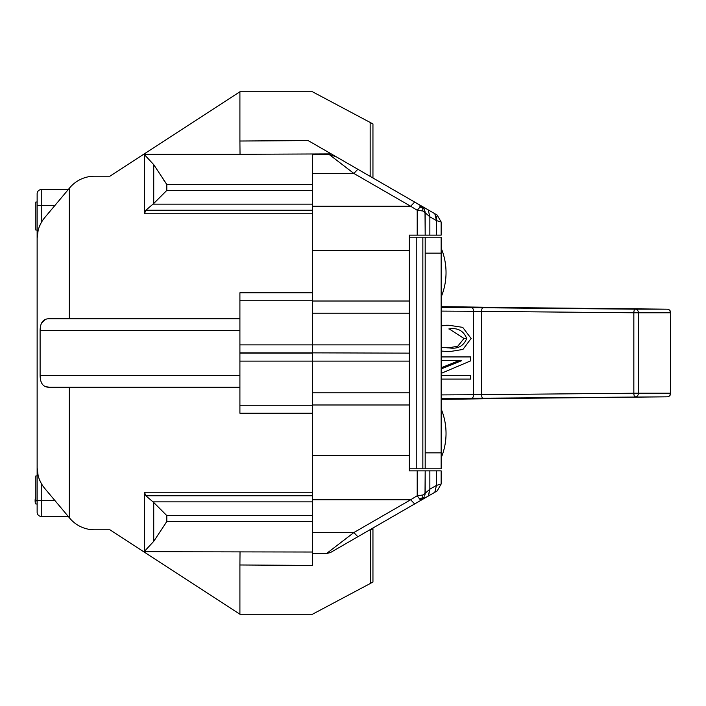<?xml version="1.0" encoding="UTF-8"?>
<svg xmlns="http://www.w3.org/2000/svg" width="706" height="706" viewBox="0 0 706 706"><rect width="100%" height="100%" fill="white"/><g stroke="black" fill="none" stroke-linecap="round" stroke-linejoin="round"><path stroke-width="1.06" d="M312.476 371.012L312.476 352.868L409.233 353.132L409.233 361.11L312.476 361.11L312.476 353.132L312.476 553.601L326.419 553.619L353.865 532.553L357.845 536.736L330.496 552.524L433.493 493.062M326.419 553.619L330.496 552.524M370.165 122.447L372.953 123.921L372.953 177.983L414.651 202.057L357.845 169.263L353.865 173.447L329.42 154.685L335.88 156.582L374.745 179.024L331.246 153.908L240.031 154.287L239.908 141.024L239.908 91.771L312.476 91.771L370.165 122.447L370.165 176.376M329.42 154.685L312.476 154.808L312.476 313.173L409.233 313.173L409.233 344.89L312.476 344.89L312.476 313.173M409.233 353.132L312.476 352.868L312.476 344.89L239.908 344.89L239.908 352.868L312.476 352.868L312.476 301.012L409.233 301.012L409.233 250.251L312.476 250.251M422.567 206.84L414.651 202.057L410.663 206.24L417.211 210.273L410.663 206.24L312.476 206.24M436.679 216.415L436.467 235.142L441.144 235.142L441.144 221.958L436.467 220.616L434.817 213.706L437.155 215.056L441.144 221.958L436.467 220.616L429.857 216.795L425.188 212.753L425.188 235.142L409.233 235.142L409.233 352.868M312.476 392.827L409.233 392.827L409.233 361.11L409.233 468.802L425.188 468.802L425.188 452.846L441.144 452.846L441.144 468.802L425.188 468.802M409.233 392.827L409.233 404.988L312.476 404.988L312.476 361.11L239.908 361.11L239.908 413.213L312.476 413.213M312.476 455.749L409.233 455.749L409.233 470.858L436.467 470.858L436.467 485.384L441.144 484.042L441.144 470.858L436.467 470.858M417.211 495.727L410.663 499.76L417.211 495.727L419.708 499.142L422.77 497.527L422.85 495.003L417.211 495.727L417.211 470.858L425.188 470.858L425.003 494.941M417.211 470.858L425.188 470.858L425.188 493.247L422.85 495.003M422.567 499.16L428.207 496.115L429.857 489.205L428.516 495.912M429.857 470.858L429.857 489.205L436.467 485.384L434.817 492.294L437.155 490.944L441.144 484.042L437.155 490.944L441.144 484.042L441.144 470.858M424.65 496.133L425.188 493.247L429.857 489.205M423.785 497.765L423.432 498.233M422.77 497.527L424.121 497.236L421.2 500.157L357.845 536.736M419.708 499.142L421.2 500.157M312.476 499.76L410.663 499.76L414.651 503.943M436.467 235.142L425.188 235.142L425.003 211.059M424.65 209.867L421.2 205.843L417.211 210.273L422.85 210.997L425.188 212.753L424.121 208.764L419.708 206.858M423.785 208.235L423.432 207.767M429.857 235.142L429.857 216.795L428.207 209.885L414.651 202.057M434.817 213.706L428.207 209.885L434.817 213.706M441.144 221.958L437.155 215.056L441.144 221.958M415.763 235.142L409.233 235.142L415.763 235.142M417.211 235.142L423.247 235.142L417.211 235.142L417.211 210.273M422.77 208.473L422.85 210.997M441.144 356.927L470.637 356.927L470.637 360.872L441.144 373.403M467.981 375.398L441.144 375.398L470.637 375.398L470.637 379.096L441.144 379.096M441.144 368.938L461.777 360.625L441.144 360.625M441.144 367.791L458.988 360.625M523.19 307.754A3.601 1.712 90.6 0 0 523.181 307.745L517.33 307.675A3.601 3.601 108.5 0 0 517.11 307.666L441.144 306.678M441.144 399.322L517.11 398.334A3.601 3.601 71.5 0 0 517.33 398.325L523.181 398.255A3.601 1.712 89.4 0 0 523.181 398.255A3.601 1.712 89.4 0 0 523.19 398.246M517.11 398.334L667.126 396.825A3.601 1.712 89.4 0 0 667.144 396.825A3.601 1.712 89.4 0 0 667.135 396.825L441.144 398.511M441.144 394.91L473.611 394.733A3.601 2.286 89.7 0 1 471.352 398.334M447.807 347.926L457.717 346.267L464.001 338.492L449.387 329.04M464.001 338.492L466.71 338.492C463.533 330.682 457.567 327.496 448.831 328.952M441.144 347.29L449.51 347.952C457.912 349.152 463.648 346.002 466.71 338.492M441.144 325.854L448.91 325.254L462.721 327.363L471.114 338.465L462.951 349.426L449.466 351.65L441.144 351.058M445.874 325.254L448.91 325.254M446.439 351.65L449.466 351.65M441.144 307.489L471.352 307.666A3.601 2.286 90.3 0 1 473.611 311.267L441.144 311.09M441.144 253.154L425.188 253.154L425.188 237.198L441.144 237.198L441.144 452.846M425.188 237.198L409.233 237.198M425.188 253.154L425.188 452.846M37.136 475.941L35.847 475.941L35.847 501.534M45.572 386.659L49.499 387.223C43.375 387.479 40.242 383.534 40.11 375.389L40.11 330.611C40.242 322.483 43.366 318.53 49.499 318.777L239.908 318.777M39.457 226.361L41.248 222.611A32.167 32.167 0 0 1 44.134 218.331M68.226 189.596L41.248 189.596A4.121 4.121 0 0 0 37.136 193.709L37.136 467.646L37.136 238.354L38.115 230.456M45.572 319.341L41.469 323.18M35.847 204.105L35.847 202.013L37.136 202.004L35.847 202.013L35.847 230.059L37.136 230.059L35.847 230.059L35.847 229.018M35.847 490.891L35.847 491.5M35.847 480.848L35.847 486.805M35.847 481.201L35.847 480.151M35.847 219.734L35.847 220.678M35.847 223.396L35.847 224.446M35.847 222.893L35.847 223.378M35.847 219.857L35.847 218.842M308.195 140.6L331.238 153.899L308.195 140.6L239.908 141.024M165.275 523.72L166.801 521.549L166.801 515.574L153.731 502.504L153.731 541.334L144.439 551.36L144.439 492.223L145.851 495.762L153.731 502.504M146.46 553.539L143.636 551.713L312.476 552.021L312.476 521.549L166.801 521.549L153.731 541.334M153.731 203.496L145.851 210.238L144.439 213.777L144.439 154.64L153.731 164.666L153.731 203.496L166.801 190.426L166.801 184.451L312.476 184.451L312.476 154.023L331.246 153.908M153.731 164.666L166.801 184.451M239.908 387.223L49.499 387.223M240.031 551.713L239.908 564.976L312.476 565.427L312.476 552.021M144.439 551.36L143.097 551.36L239.908 614.229L239.908 564.976M166.678 184.284L163.563 179.836M239.908 91.771L143.097 154.64L144.439 154.64M312.476 292.787L239.908 292.787L239.908 344.89M312.476 353.132L239.908 353.132L239.908 361.11M69.303 318.777L69.303 188.317L44.654 217.686C39.73 223.696 37.224 230.588 37.136 238.354M69.303 188.317L69.815 187.708A32.167 32.167 0 0 1 94.454 176.218L109.88 176.218L94.454 176.218M68.226 516.404L41.248 516.404A4.121 4.121 0 0 1 37.136 512.291L37.136 467.646C37.224 475.412 39.73 482.304 44.654 488.314L69.303 517.683L54.839 500.448L41.248 500.448L41.248 483.389A32.167 32.167 0 0 0 44.134 487.669M41.248 222.611L41.248 189.596A4.121 4.121 0 0 0 37.136 193.709A4.121 4.121 0 0 1 41.248 189.596A4.121 4.121 0 0 0 37.136 193.709M41.248 483.389L39.457 479.639M38.115 475.544L37.136 467.646M369.882 529.782L370.421 529.782L370.421 583.421L312.476 614.229L239.908 614.229M370.421 583.421L372.953 582.079L372.953 528.017L372.953 529.782L370.421 529.474M239.908 405.235L312.476 405.235M312.476 300.765L239.908 300.765M69.303 387.223L69.303 517.683L69.815 518.292A32.167 32.167 0 0 0 94.454 529.782L109.88 529.782L94.454 529.782M109.88 529.782L143.636 551.713M109.88 176.218L143.636 154.287L240.031 154.287M372.953 123.921L372.953 177.983M312.476 334.988C312.476 309.387 312.476 309.387 312.476 334.988M36.968 503.987L35.847 503.996L37.136 503.987L37.136 512.291M35.847 500.483L41.248 500.448L41.248 516.404M35.847 213.909L35.847 213.459M35.847 220.943L35.847 221.993M35.847 205.499L35.847 203.769M35.847 202.013L35.847 202.71M35.847 228.1L35.847 226.555M312.476 532.553L353.865 532.553L410.663 499.76M410.663 206.24L353.865 173.447L312.476 173.447M471.352 307.666L482.957 307.745A3.601 1.324 90.5 0 0 481.598 311.355L473.611 311.267L473.611 394.733L481.598 394.645A3.601 1.324 89.5 0 0 482.957 398.255M482.957 307.745L635.197 309.175A3.601 1.324 -89.5 0 0 633.838 312.776L638.427 312.776L638.427 393.224L633.838 393.224L633.838 312.776L481.598 311.355L481.598 394.645L633.838 393.224A3.601 1.324 89.5 0 0 635.197 396.825A3.601 3.265 -90 0 0 638.427 393.224L670.365 393.224L670.7 312.776A3.601 3.601 0 0 0 667.135 309.175L517.11 307.666M638.427 312.776A3.601 3.265 -90 0 0 635.197 309.175L667.126 309.175A3.601 1.712 90.6 0 0 667.135 309.175A3.601 1.712 90.6 0 0 667.126 309.175A3.601 3.265 -90 0 1 670.365 312.776L638.427 312.776M523.181 307.745A3.601 1.712 90.6 0 0 523.172 307.745L667.135 309.175M667.126 396.825A3.601 3.265 -90 0 0 670.365 393.224L670.7 393.224A3.601 3.601 0 0 1 667.135 396.825L523.181 398.255M416.24 237.198L416.24 468.802M422.85 237.198L422.85 468.802M239.908 375.389L40.11 375.389M40.11 330.611L239.908 330.611M54.839 205.552L37.136 205.552M312.476 515.574L166.801 515.574M153.034 501.86L312.476 501.86M312.476 495.762L145.851 495.762M144.439 492.223L312.476 492.223M312.476 213.777L144.439 213.777M145.851 210.238L312.476 210.238M312.476 204.14L153.034 204.14M166.801 190.426L312.476 190.426M428.207 496.115L434.817 492.294M444.886 306.678L517.41 307.675M670.7 312.776L670.7 393.224M444.886 399.322L517.41 398.325M441.144 457.912A63.814 63.814 0 0 0 441.144 408.915A63.814 63.814 0 0 1 446.033 433.413M441.144 297.085A63.814 63.814 0 0 0 441.144 248.088A63.814 63.814 0 0 1 446.033 272.587M35.838 503.978L35.3 503.113C34.921 500.077 35.106 498.268 35.847 497.659"/></g></svg>
